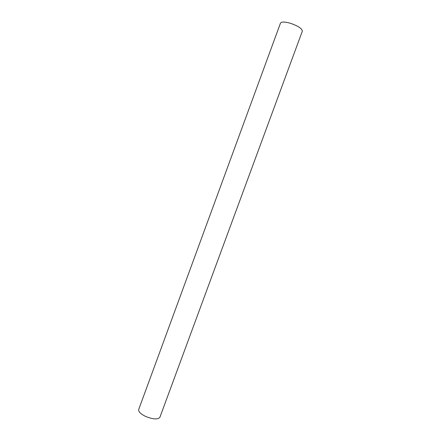 <?xml version="1.0" encoding="UTF-8"?>
<svg xmlns="http://www.w3.org/2000/svg" width="441" height="441" viewBox="0 0 441 441"><rect width="100%" height="100%" fill="white"/><g stroke="black" fill="none" stroke-linecap="round" stroke-linejoin="round"><path stroke-width="0.66" d="M145.591 416.425C140.607 413.934 138.309 411.624 138.7 409.502L280.47 23.152C281.408 21.681 284.649 21.697 290.184 23.208C298.083 25.92 302.129 28.582 302.328 31.195L159.89 417.296C157.872 419.722 153.104 419.43 145.591 416.425"/></g></svg>
